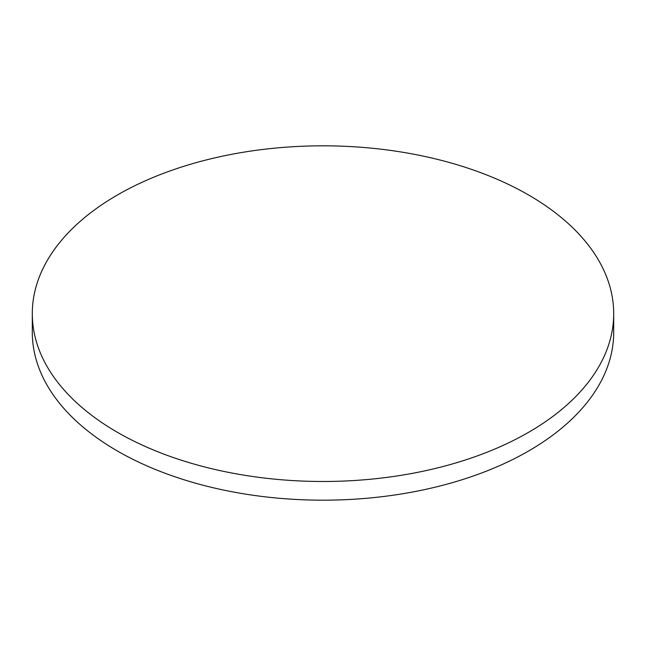 <?xml version="1.0" encoding="UTF-8"?>
<svg xmlns="http://www.w3.org/2000/svg" width="646" height="646" viewBox="0 0 646 646"><rect width="100%" height="100%" fill="white"/><g stroke="black" fill="none" stroke-linecap="round" stroke-linejoin="round"><path stroke-width="0.97" d="M117.443 432.335A290.7 167.831 0 0 0 434.249 468.713A290.7 167.831 0 0 0 613.7 313.657A290.7 167.831 0 0 0 528.557 194.979A290.7 167.831 0 0 0 211.751 158.593A290.7 167.831 0 0 0 32.3 313.657A290.7 167.831 0 0 0 117.443 432.335M32.3 313.657L32.3 332.343A290.7 167.831 0 0 0 117.443 451.021A290.7 167.831 0 0 0 434.249 487.407A290.7 167.831 0 0 0 613.7 332.343L613.7 313.657"/></g></svg>
